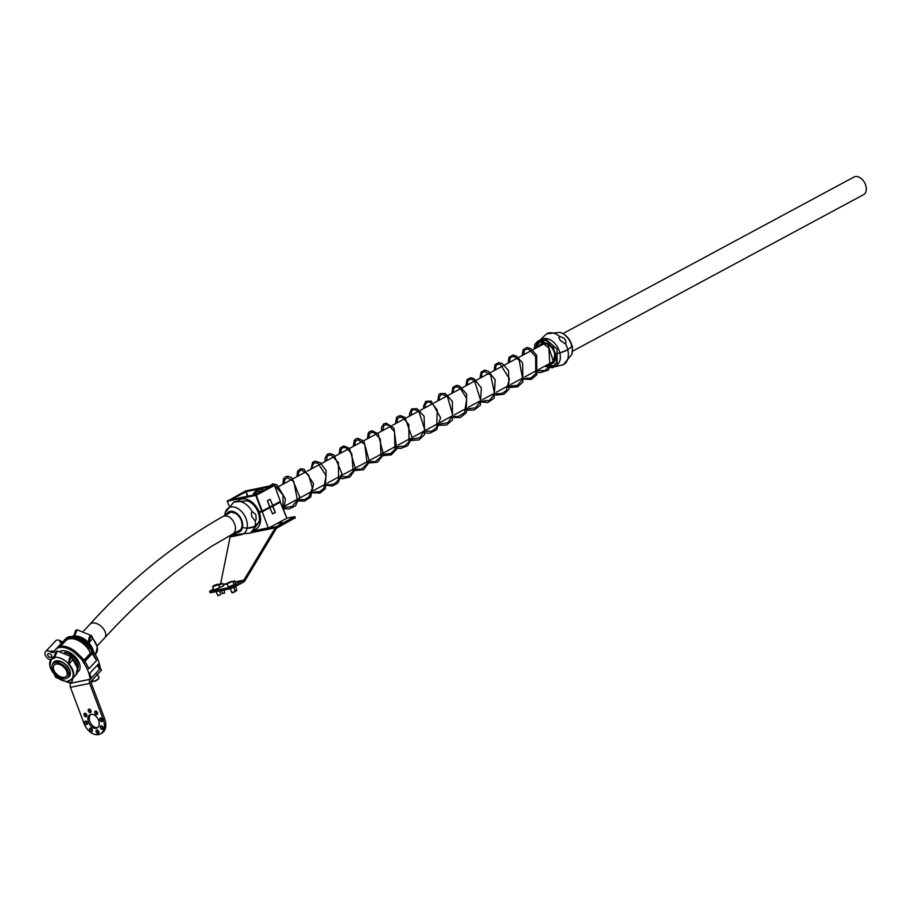 <?xml version="1.0" encoding="UTF-8"?>
<svg xmlns="http://www.w3.org/2000/svg" width="911" height="911" viewBox="0 0 911 911"><rect width="100%" height="100%" fill="white"/><g stroke="black" fill="none" stroke-linecap="round" stroke-linejoin="round"><path stroke-width="1.37" d="M238.523 500.401L241.859 498.829C248.988 498.397 254.761 502.724 259.202 511.8L261.776 511.276L255.797 495.413L227.249 501.221L245.606 490.938L274.382 485.005L280.337 501.38L269.633 507.199M272.776 505.81L269.702 507.108L267.458 500.743L270.157 499.296L272.867 505.787L269.645 506.96M262.026 511.504L259.031 511.583M227.249 501.221L229.094 505.776M267.527 500.663L269.77 507.017L267.549 500.674M247.45 496.279L245.868 491.268L247.951 496.176M230.745 499.968L229.914 499.854L230.745 499.888M271.25 486.542L271.842 485.984L271.25 486.622M253.6 530.851L268.255 527.879L262.266 511.88L258.861 511.993L259.441 512.46C262.004 521.992 260.079 527.924 253.668 530.259M280.11 501.893L286.874 518.268L280.349 502.155L272.901 506.163L275.304 512.483L272.605 513.929L269.724 507.473L262.266 511.88M270.1 507.666L262.22 511.435M286.863 518.2L268.62 528.084M275.304 512.483L272.56 506.3L269.952 507.484M274.951 512.62L272.514 513.69M281.841 521.878L278.424 523.438L281.841 521.878M281.909 522.322L279.096 523.381M220.656 583.495L230.119 537A2.87 2.095 78.5 0 1 231.007 535.941L235.163 533.709M276.898 528.266L275.316 527.811L243.875 580.125L235.106 581.913M294.879 517.983L276.716 528.073A1.435 1.048 -101.5 0 0 276.261 528.608L244.82 580.922L243.875 580.125L233.649 585.841L234.15 587.174L229.401 588.916L211.124 592.64L210.122 592.64L209.621 591.307L210.623 591.307L211.124 592.64M229.401 588.916L228.9 587.595L210.623 591.307M209.621 591.307L213.459 588.984M228.9 587.595L233.649 585.841M235.266 582.311L243.214 580.694L243.715 582.027L234.15 587.174M243.715 582.027L244.82 580.922M250.935 532.764L275.316 527.811A2.87 2.095 -101.5 0 1 276.215 526.752L294.777 516.662L286.954 518.165L280.349 502.155M84.723 723.129A1.902 1.275 -118.3 0 0 86.898 724.552A1.902 1.275 -118.3 0 0 87.262 722.617A1.902 1.275 -118.3 0 0 85.099 721.205A1.902 1.275 -118.3 0 0 84.723 723.129M85.998 721.193A1.902 1.275 -118.3 0 0 86.124 722.377A1.902 1.275 -118.3 0 0 87.399 723.801M89.711 730.075A1.902 1.275 -118.3 0 0 91.886 731.487A1.902 1.275 -118.3 0 0 92.262 729.552A1.902 1.275 -118.3 0 0 90.087 728.14A1.902 1.275 -118.3 0 0 89.711 730.075M90.998 728.14A1.902 1.275 -118.3 0 0 91.123 729.312A1.902 1.275 -118.3 0 0 92.398 730.736M96.224 732.045A1.902 1.275 -118.3 0 0 98.399 733.457A1.902 1.275 -118.3 0 0 98.775 731.533A1.902 1.275 -118.3 0 0 96.6 730.121A1.902 1.275 -118.3 0 0 96.224 732.045M97.5 730.11A1.902 1.275 -118.3 0 0 97.625 731.294A1.902 1.275 -118.3 0 0 98.9 732.706M100.426 727.9A1.902 1.275 -118.3 0 0 102.601 729.312A1.902 1.275 -118.3 0 0 102.977 727.377A1.902 1.275 -118.3 0 0 100.802 725.965A1.902 1.275 -118.3 0 0 100.426 727.9M101.702 725.965A1.902 1.275 -118.3 0 0 101.838 727.137A1.902 1.275 -118.3 0 0 103.102 728.561M99.868 720.054A1.902 1.275 -118.3 0 0 102.043 721.466A1.902 1.275 -118.3 0 0 102.419 719.531A1.902 1.275 -118.3 0 0 100.244 718.119A1.902 1.275 -118.3 0 0 99.868 720.054M101.144 718.119A1.902 1.275 -118.3 0 0 101.28 719.291A1.902 1.275 -118.3 0 0 102.544 720.715M94.869 713.108A1.902 1.275 -118.3 0 0 97.044 714.531A1.902 1.275 -118.3 0 0 97.42 712.596A1.902 1.275 -118.3 0 0 95.245 711.184A1.902 1.275 -118.3 0 0 94.869 713.108M96.145 711.172A1.902 1.275 -118.3 0 0 96.281 712.356A1.902 1.275 -118.3 0 0 97.545 713.78M84.154 715.294A1.902 1.275 -118.3 0 0 86.329 716.706A1.902 1.275 -118.3 0 0 86.704 714.771A1.902 1.275 -118.3 0 0 84.529 713.359A1.902 1.275 -118.3 0 0 84.154 715.294M85.44 713.359A1.902 1.275 -118.3 0 0 85.566 714.531A1.902 1.275 -118.3 0 0 86.841 715.955M88.367 711.138A1.902 1.275 -118.3 0 0 90.542 712.55A1.902 1.275 -118.3 0 0 90.918 710.626A1.902 1.275 -118.3 0 0 88.743 709.202A1.902 1.275 -118.3 0 0 88.367 711.138M89.642 709.202A1.902 1.275 -118.3 0 0 89.768 710.386A1.902 1.275 -118.3 0 0 91.043 711.798M88.515 722.366A7.527 5.033 -118.3 0 0 97.135 727.969A7.527 5.033 -118.3 0 0 98.616 720.305A7.527 5.033 -118.3 0 0 90.007 714.702A7.527 5.033 -118.3 0 0 88.515 722.366M90.747 714.406A7.527 5.033 -118.3 0 0 89.927 721.603A7.527 5.033 -118.3 0 0 97.796 727.502M100.358 733.959L101.77 733.207A14.337 9.588 61.7 0 0 104.594 718.62L103.182 719.383A14.337 9.588 61.7 0 1 100.358 733.959A14.337 9.588 61.7 0 1 83.949 723.288L70.432 687.338A3.587 2.608 -101.5 0 1 70.967 683.193L70.751 682.874M103.182 719.383L89.677 683.432A3.587 2.608 -101.5 0 1 90.212 679.287L100.381 668.412L101.474 670.132L91.294 681.018A1.435 1.048 -101.5 0 0 91.077 682.669A2.87 0.9 -32.2 0 0 92.33 681.2A2.87 0.9 -32.2 0 0 92.341 680.95M104.594 718.62L91.077 682.669M64.567 652.424A11.729 7.129 43.1 0 1 66.423 652.754A11.729 7.129 43.1 0 1 78.084 664.518A11.729 7.129 43.1 0 1 77.629 669.118M75.431 631.141L74.383 635.98C74.679 631.722 75.624 629.672 77.207 629.831L74.497 636.094M92.375 637.529L92.444 637.802C90.143 634.66 88.845 636.037 88.549 641.959L91.476 635.616L92.273 637.21M54.854 675.757L55.651 677.351L69.919 683.136L68.314 681.428L72.8 678.285M71.707 681.827L69.919 683.136L72.106 681.291L72.869 678.217M68.712 663.162L68.894 663.96L72.778 659.803L72.607 659.006C70.306 655.863 69.008 657.241 68.712 663.162L68.223 663.288A14.872 9.042 -136.9 0 0 54.706 657.309L54.546 657.184C54.854 652.925 55.787 650.875 57.37 651.035L54.706 657.309L55.594 652.344M54.501 674.379L54.797 675.45A14.872 9.042 -136.9 0 0 68.314 681.428L68.462 680.619A13.984 8.495 -136.9 0 0 68.621 664.495L68.223 663.288L71.65 656.82L72.447 658.414M73.609 636.618A14.337 8.711 43.1 0 1 74.406 636.425L74.531 636.106A14.872 9.042 -136.9 0 1 88.06 642.084L88.549 641.959M54.398 674.163L55.651 677.351M50.72 660.008A5.739 3.485 43.1 0 1 45.892 656.284A5.739 3.485 43.1 0 1 45.55 651.593A5.739 3.485 43.1 0 1 50.674 651.855A3.587 2.175 -136.9 0 0 53.874 652.025A3.587 2.175 -136.9 0 0 54.136 651.627A17.924 10.886 43.1 0 1 55.423 649.645A17.924 10.886 43.1 0 1 76.217 654.189L81.489 659.245L84.176 663.515A35.848 21.784 43.1 0 1 89.585 676.156L90.269 679.219L71.035 683.136M48.055 655.852A2.505 1.526 -136.9 0 0 51.574 657.218A2.505 1.526 -136.9 0 0 51.426 655.168A2.505 1.526 -136.9 0 0 47.907 653.791A2.505 1.526 -136.9 0 0 48.055 655.852M47.941 653.756A2.505 1.526 -136.9 0 0 48.124 655.772A2.505 1.526 -136.9 0 0 51.608 657.184M77.458 672.181A13.767 8.37 -136.9 0 0 78.562 671.293A13.767 8.37 -136.9 0 0 75.499 657.07A13.767 8.37 -136.9 0 0 60.297 651.217M77.64 671.179A13.767 8.37 -136.9 0 0 79.211 670.416M90.269 679.219L91.043 678.388L90.371 675.324A35.848 21.784 -136.9 0 0 89.825 673.229L98.388 664.073A35.848 21.784 43.1 0 1 98.923 666.169L99.606 669.243L91.043 678.388M98.923 666.169L99.698 665.337A35.848 21.784 -136.9 0 0 94.288 652.709L91.601 648.438L90.633 649.475L92.227 652.014L83.789 660.304L91.726 651.809M93.127 653.95A35.848 21.784 43.1 0 1 96.566 660.498L88.788 668.811A35.848 21.784 -136.9 0 0 85.349 662.263L84.598 661.079L92.375 652.766L93.127 653.95L94.288 652.709M92.227 652.014L84.063 660.737L82.468 658.209L81.489 659.245M82.468 658.209L77.196 653.153A17.924 10.886 -136.9 0 0 56.391 648.609L55.423 649.645M50.674 651.855L51.642 650.818A3.587 2.175 -136.9 0 0 54.261 651.354M62.597 644.077A2.152 1.31 43.1 0 1 61.401 643.325A5.739 3.485 -136.9 0 0 59.819 642.084A3.587 2.175 -136.9 0 0 63.018 642.255A3.587 2.175 -136.9 0 0 63.269 641.856A17.924 10.886 43.1 0 1 64.556 639.875A17.924 10.886 43.1 0 1 85.361 644.419L90.633 649.475M59.819 642.084L60.786 641.048A5.739 3.485 -136.9 0 0 55.662 640.786L45.55 651.593M99.698 665.337L100.381 668.412L99.606 669.243L97.249 665.292M92.205 653.586L96.566 660.498M92.125 653.449L92.375 652.766M64.556 639.875L65.535 638.839A17.924 10.886 43.1 0 1 86.329 643.382L91.601 648.438M60.786 641.048A3.587 2.175 -136.9 0 0 63.394 641.583M90.428 653.21A16.489 10.021 -136.9 0 0 78.483 640.581A16.489 10.021 -136.9 0 0 65.603 640.854L60.354 646.468M96.418 675.541A3.587 1.127 -32.2 0 0 97.044 674.117M92.216 681.451A2.505 0.786 147.8 0 1 92.205 681.644A2.505 0.786 147.8 0 1 91.157 682.874M220.849 594.428L217.888 595.84L220.849 594.428L219.551 590.92M215.987 591.649L217.991 595.646M218.674 584.52L219.79 587.515L214.654 589.781L213.755 589.781L212.639 586.798C212.753 585.989 214.37 585.147 217.467 584.293L218.674 584.52L212.639 586.798M217.034 584.839L214.028 585.807L217.034 584.839M234.958 591.786L232.294 592.856M232.02 592.571L235.106 591.41M232.795 581.503L234.218 584.577L228.49 586.935L227.055 583.86C227.329 582.903 229.139 582.049 232.476 581.286L232.988 581.423M231.246 582.061L228.57 583.017L231.246 582.061M247.063 528.266L255.023 526.319L259.134 521.775A14.952 9.998 -118.3 0 0 250.662 502.485A14.952 9.998 -118.3 0 0 247.097 500.765L233.763 502.132L225.279 512.506A14.952 9.998 61.7 0 1 238.591 508.976A14.952 9.998 61.7 0 1 247.063 528.266A14.952 9.998 61.7 0 1 237.076 534.427L250.411 533.06A17.56 11.741 -118.3 0 0 255.023 526.319A17.56 10.26 -167.9 0 1 247.063 528.266L242.485 527.526L247.063 528.266M251.835 516.708L255.262 520.978L256.173 519.236L255.832 514.556L252.142 511.526L251.322 512.813L251.835 516.708M225.04 513.417A14.952 9.998 61.7 0 1 225.279 512.506L225.757 516.241L225.04 513.417M259.191 521.57L258.895 522.686A14.952 9.998 -118.3 0 0 259.134 521.775L255.023 526.319A17.56 11.741 -118.3 0 0 255.262 520.978M236.222 513.565A10.237 6.844 61.7 0 1 242.019 526.763L242.485 527.526A11.365 7.595 61.7 0 1 235.744 532.411M242.019 526.763L242.485 527.526L242.019 526.763M242.007 526.638L242.007 526.638A10.032 6.707 -118.3 0 0 242.121 525.624M553.421 365.971L552.738 366.233M224.527 593.118L222.341 593.528L224.527 593.118M222.694 593.198L221.214 590.59M218.913 585.158L222.739 583.427L223.616 585.75L219.79 587.481M224.618 592.81L224.06 590.009M220.553 583.689L219.141 584.441L220.667 583.985M235.095 590.977L236.849 590.453L235.175 591.193M233.227 581.935L234.765 580.979L235.63 583.302L234.104 584.258M236.644 590.362L235.642 586.365M64.453 677.306A8.245 5.011 -136.9 0 0 66.309 676.315A8.245 5.011 -136.9 0 0 64.852 668.241A8.245 5.011 -136.9 0 0 56.118 664.062A8.245 5.011 -136.9 0 0 54.261 665.053A8.245 5.011 -136.9 0 0 55.708 673.127A8.245 5.011 -136.9 0 0 64.453 677.306M65.364 678.741A10.032 6.104 43.1 0 1 54.717 673.65A10.032 6.104 43.1 0 1 52.952 663.823A10.032 6.104 43.1 0 1 55.207 662.616A10.032 6.104 43.1 0 1 65.854 667.706A10.032 6.104 43.1 0 1 67.608 677.533A10.032 6.104 43.1 0 1 65.364 678.741M562.964 333.585L853.96 177.041A10.032 6.707 61.7 0 1 865.45 184.512A10.032 6.707 61.7 0 1 863.469 194.715L572.472 351.259M543.013 338.846A14.952 9.998 61.7 0 1 545.735 338.471A14.952 9.998 61.7 0 1 559.855 352.933L567.781 349.767L571.926 346.442A14.952 9.998 -118.3 0 0 560.106 332.378C566.243 334.656 570.218 339.165 572.028 345.918C572.598 346.055 572.552 348.845 571.903 354.311L571.903 354.311A14.952 9.998 -118.3 0 0 571.926 346.442L567.781 349.767A17.56 4.828 166.6 0 1 559.855 352.933A14.952 9.998 61.7 0 1 556.553 365.379M559.855 352.933L555.323 353.855L559.855 352.933M571.926 346.442L571.265 345.28L571.926 346.442M545.211 343.732A10.237 6.844 61.7 0 1 554.879 353.627L555.323 353.855A11.365 7.595 61.7 0 1 549.652 364.127A11.365 7.595 61.7 0 1 548.741 364.024M554.879 353.627L555.323 353.855A11.365 7.595 61.7 0 0 546.406 343.196M560.379 340.532L565.651 344.073L566.016 341.591L564.376 338.38L559.445 336.296L558.887 337.947L560.379 340.532M538.469 343.538L538.287 344.119A14.952 9.998 61.7 0 1 538.492 343.493M560.106 332.378L546.771 333.745L540.371 339.632M253.668 495.015A14.519 9.714 61.7 0 1 257.847 493.5M274.746 485.301L256.276 495.242L262.254 511.105L269.679 507.404M261.947 491.302A15.567 10.408 -118.3 0 0 254.795 493.603L253.52 495.049M245.868 491.268L271.842 485.984L255.877 494.571L229.914 499.854L245.868 491.268M227.363 500.754L255.9 494.946L274.382 485.005M252.882 495.174A16.956 11.331 61.7 0 1 264.19 490.095M270.51 486.69L246.243 491.633L231.371 499.547M259.441 512.46L269.702 507.097M268.517 528.107L253.156 531.227L268.574 528.107M239.866 535.019L230.119 537M227.067 583.541L223.093 584.35M227.101 583.974L223.241 584.76M276.215 526.752L252.802 531.512M237.657 534.586L231.007 535.941M294.902 518.291L294.401 516.97M89.677 683.432L70.432 687.338M90.212 679.287L70.967 683.193M52.792 664.005A10.579 6.423 43.1 0 1 61.458 661.693A10.579 6.423 43.1 0 1 70.204 671.68A10.579 6.423 43.1 0 1 67.437 677.704M68.245 676.862A10.215 6.206 -136.9 0 0 69.168 676.144A10.215 6.206 -136.9 0 0 70.158 671.669M72.607 658.642A11.649 7.083 43.1 0 1 76.797 665.816A11.649 7.083 43.1 0 1 76.831 665.998M76.615 665.451A11.729 7.129 -136.9 0 0 72.664 658.881M77.606 668.902A11.649 7.083 -136.9 0 0 77.902 664.631A11.649 7.083 -136.9 0 0 65.239 652.709M74.998 636.88A13.927 8.461 43.1 0 1 92.307 649.554M91.499 648.336A13.642 8.29 -136.9 0 0 75.943 637.119M68.621 664.495L72.834 659.655L77.435 667.979L76.068 674.8A14.337 8.711 -136.9 0 0 77.378 668.139A14.337 8.711 -136.9 0 0 72.891 660.008L72.8 659.792M72.937 659.963A13.984 8.495 43.1 0 1 76.843 666.317M49.911 666.032A14.337 8.711 43.1 0 1 51.232 659.37A14.337 8.711 43.1 0 1 54.569 657.628L54.626 657.56M54.66 657.298L54.558 658.118A13.984 8.495 -136.9 0 0 50.014 666.317A13.984 8.495 -136.9 0 0 54.387 674.242L54.797 675.45M95.245 654.292L95.894 653.597A14.337 8.711 -136.9 0 0 97.215 646.935A14.337 8.711 -136.9 0 0 92.728 638.805A13.984 8.495 43.1 0 1 96.68 645.113M92.41 649.714A13.984 8.495 -136.9 0 0 88.458 643.291L92.615 638.6L88.834 642.961A14.337 8.711 43.1 0 1 93.332 651.092A14.337 8.711 43.1 0 1 93.355 651.217M66.947 651.319A15.054 7.914 104.9 0 0 66.423 652.754M70.101 671.396A10.215 6.206 -136.9 0 0 69.794 670.302M60.024 661.17A10.215 6.206 -136.9 0 0 54.239 662.183A10.215 6.206 -136.9 0 0 53.578 663.151M68.883 680.733L68.803 681.303M68.405 664.096L69.008 664.165A14.337 8.711 43.1 0 1 72.174 678.957A14.337 8.711 43.1 0 1 68.837 680.699L72.174 678.957L76.068 674.8M50.458 667.854A14.337 8.711 43.1 0 1 49.98 666.305M54.432 655.954L51.232 659.37L49.854 666.18L54.387 674.242M57.37 651.035L71.65 656.82L72.721 659.53M90.371 675.324L89.585 676.156M85.349 662.263L84.176 663.515M77.196 653.153L76.217 654.189M53.817 651.445L54.876 650.306M57.017 648.017L61.401 643.325M86.329 643.382L85.361 644.419M92.41 680.221A4.304 1.355 147.8 0 1 90.998 681.599M92.546 680.426A3.587 1.127 147.8 0 1 90.963 682.18M98.331 678.593A3.587 1.127 -32.2 0 0 98.969 677.169L98.365 679.002C95.268 681.314 93.446 681.975 92.899 680.995A3.587 1.127 -32.2 0 0 95.188 680.756A3.587 1.127 -32.2 0 0 98.331 678.593M98.832 677.943A3.086 0.968 147.8 0 1 98.422 678.877M98.251 679.059A3.086 0.968 147.8 0 1 95.689 680.859A3.086 0.968 147.8 0 1 93.651 681.212M217.41 584.315L213.641 586.342L217.41 584.315M232.476 581.286L227.055 583.86M232.362 581.309L227.545 583.473L232.362 581.309M252.142 511.526A17.56 11.741 -118.3 0 0 233.763 502.132M226.235 514.726A11.365 7.595 61.7 0 1 236.051 512.87A11.365 7.595 61.7 0 1 242.485 527.526M228.547 513.485A10.237 6.844 61.7 0 1 231.451 512.13A10.237 6.844 61.7 0 1 235.949 513.394M241.95 527.059A10.237 6.844 61.7 0 1 240.789 529.485A10.237 6.844 61.7 0 1 238.056 531.159M218.765 584.76L221.715 583.689L218.606 584.395M233.079 581.548L231.815 581.377M83.698 630.959L89.995 624.217A10.032 6.104 43.1 0 1 92.25 623.022A10.032 6.104 43.1 0 1 104.059 629.706A10.032 6.104 43.1 0 1 104.663 637.939C137.823 601.533 173.773 570.821 212.502 545.78L232.635 534.074A10.032 6.707 61.7 0 0 234.617 523.871A10.032 6.707 61.7 0 0 223.127 516.4L230.916 512.21M571.903 354.311L563.408 364.685A17.56 11.741 -118.3 0 0 567.781 349.767A17.56 11.741 -118.3 0 0 565.651 344.073M554.924 353.855A10.237 6.844 61.7 0 1 553.786 361.098A10.237 6.844 61.7 0 1 551.064 362.783M559.445 336.296A17.56 11.741 -118.3 0 0 546.771 333.745M539.232 346.351A11.365 7.595 61.7 0 1 543.924 342.889M541.555 345.098A10.237 6.844 61.7 0 1 544.448 343.754A10.237 6.844 61.7 0 1 545.108 343.732M548.411 344.768A10.032 6.707 -118.3 0 0 547.682 344.415M259.51 512.028L258.2 511.811M230.062 499.809L255.832 494.571L271.706 486.053M258.963 511.618L258.439 512.449M294.777 516.662L295.278 517.983M54.239 662.183C60.513 659.655 65.786 662.775 70.045 671.544L69.168 676.144M95.894 653.597L97.272 646.776L91.476 635.616L77.207 629.831M77.663 670.963A15.054 15.054 0 0 0 79.166 670.462M72.618 636.516L74.269 634.751M84.837 661.454L92.421 653.358M92.626 680.551L90.975 682.225M98.969 677.169L97.329 674.573M92.899 680.995L92.262 679.982M230.403 588.665L231.918 592.719M233.74 587.379L235.277 591.455M231.451 512.13L236.04 513.542C240.584 517.186 242.554 521.65 241.95 526.911L240.789 529.485M234.218 533.22L237.076 534.427M258.895 522.686L250.411 533.06M224.71 515.546L224.994 513.622M283.776 510.308L285.416 498.852L276.898 484.766L272.696 483.889L269.645 485.973M284.118 508.68L289.151 508.953L295.506 505.867L299.639 496.711L291.759 477.649L287.91 476.248L285.621 476.692L283.515 478.765L282.831 484.288M295.563 500.23L297.168 500.811M297.521 500.913L304.433 501.152L310.64 497.133L313.589 483.775L303.955 469.097L300.436 468.835L297.59 471.215L296.918 476.704M309.649 492.646L320 493.102L325.364 488.683L326.127 470.6L320.342 462.799L315.035 461.148L312.587 462.378L311.004 469.131M323.735 485.073L332.538 486.007L337.913 482.989L341.932 473.561L333.927 454.874L329.577 453.519L327.254 454.316L325.079 458.165L325.079 461.558M337.81 477.501L339.427 478.081M340.452 478.366L342.445 478.708L350.018 477L355.518 469.006L349.482 448.428L343.777 445.935L340.122 448.007L339.165 453.974M351.897 469.917L353.514 470.509M353.855 470.611L363.614 469.723L369.479 461.854L363.808 441.072L357.909 438.362L356.03 438.806L354.242 440.377L353.252 446.401M365.983 462.344L367.93 463.027L377.553 462.23L383.474 454.566L378.179 433.761L372.075 430.778L369.866 431.358L368.295 432.85L367.338 438.817M380.069 454.76L381.675 455.352M382.711 455.637L391.252 454.851L396.718 449.157L393.973 428.17L386.31 423.205L383.77 423.888L381.504 427.373L381.424 431.245M394.156 447.187L395.761 447.779M396.797 448.064L400.635 448.451L407.593 445.798L412.091 437.599L404.928 417.397L400.51 415.632L397.743 416.384L396.456 417.716L395.499 423.672M408.242 439.614L409.848 440.207M410.872 440.48L418.98 439.899L424.594 434.558L424.105 416.236L417.01 408.64L411.567 409.005L409.46 413.958L409.586 416.088M422.317 432.042L423.934 432.623M424.959 432.907L429.855 433.203L436.699 429.753L440.56 417.693L431.199 401.113L425.779 401.33L423.547 406.226L423.672 408.515M436.403 424.458L438.02 425.05M439.045 425.335L446.652 424.947L452.437 420.005L452.357 401.261L445.285 393.529L440.047 393.62L438.738 394.918L437.758 400.942M450.49 416.885L452.095 417.477M452.448 417.58L460.431 417.489L466.307 412.763L466.614 394.042L459.543 386.036L456.605 385.319L452.892 387.255L451.845 393.358M464.576 409.301L466.181 409.893M467.218 410.178L474.153 410.03L480.336 405.27L481.315 387.927L473.982 378.646L470.611 377.746L467.001 379.636L465.92 385.786M478.662 401.728L487.886 402.56L494.172 398.05L495.14 379.693L488.25 371.164L484.641 370.173L481.054 372.109L480.006 378.213M492.737 394.156L494.354 394.748M495.743 395.112L503.851 394.269L508.987 389.316L508.532 370.618L502.337 363.591L498.727 362.589L495.06 364.639L494.092 370.629M506.823 386.571L508.429 387.164M509.465 387.448L517.63 386.833L522.857 382.108L522.663 363.136L516.594 356.11L512.893 355.017L508.964 357.363L508.179 363.056M520.91 378.999L531.261 379.443L536.83 374.728L536.602 355.267L530.737 348.571L527.002 347.444L523.062 349.756L522.265 355.484M534.996 371.426L537.638 372.292M538.002 372.383L540.029 372.667L548.354 370.094L553.114 360.494L547.796 344.221L540.405 340.395L538.139 340.851L534.928 344.278L534.153 349.084M544.63 366.233L552.453 367.793L557.156 364.628L557.031 349.118L545.53 338.949L540.77 339.439L537.911 341.75M536.716 343.937L535.93 348.127M545.655 365.687L548.126 366.86L553.341 367.304M283.048 508.497L282.979 495.003L274.792 485.438M284.631 507.325L292.044 506.584L297.419 500.15L293.775 481.464L287.409 477.683L284.665 479.687L284.186 483.559M298.706 499.74L304.809 499.547L308.92 496.939L312.382 487.966L308.59 474.847L301.655 470.099L300.163 470.486L298.58 472.524L298.273 475.975M312.792 492.168L319.807 491.621L323.712 488.524L326.149 475.758L317.837 462.982L314.181 462.947L312.519 465.407L312.348 468.402M325.398 484.174L329.782 484.903L334.713 483.639L338.596 479.767L338.414 462.537L331.228 455.158L328.461 455.261L327.129 456.548L326.434 460.829M340.213 476.817L347.672 476.601L353.172 471.272L351.783 453.587L345.986 447.825L343.811 447.369L341.431 448.645L340.52 453.245M354.288 469.245L361.451 469.142L367.224 463.767L364.73 444.272L357.932 439.797L355.529 441.038L354.607 445.673M367.657 461.444L375.207 461.672L381.083 456.616L380.32 439.102L374.649 432.907L371.916 432.224L369.615 433.454L368.693 438.089M383.212 454.282L390.694 453.519L394.998 449.351L394.486 431.689L388.906 425.426L385.979 424.64L383.69 425.892L382.779 430.516M397.298 446.709L404.473 446.094L409.016 441.881L408.811 424.594L403.209 417.967L400.145 417.067L397.708 418.411L396.854 422.943M411.385 439.136L419.948 437.724L424.777 429.707L418.923 411.59L414.346 409.483L412.888 409.836L411.795 410.827L410.941 415.359M423.991 431.142L432.019 431.199L436.745 427.418L437.212 409.95L431.757 403.049L428.466 401.91L426.997 402.252L425.209 404.757L425.027 407.786M439.557 423.979L447.734 422.818L452.767 415.382L447.563 396.866L442.507 394.338L441.118 394.657L439.318 397.082L439.113 400.214M453.632 416.395L458.153 416.589L464.576 412.729L466.717 398.688L460.123 388.029L456.696 386.754L455.204 387.073L453.405 389.487L453.2 392.63M467.719 408.823L475.61 407.843L480.78 400.817L474.437 380.616L470.759 379.181L469.279 379.5L467.73 381.242L467.275 385.057M481.805 401.25L489.571 400.328L494.673 393.871L490.619 375.002L484.709 371.608L483.217 372.007L481.851 373.59L481.361 377.484M495.891 393.666L501.232 393.689L506.106 390.853L509.477 378.93L500.276 364.241L497.292 364.446L495.983 365.915L495.447 369.9M509.978 386.093L517.3 385.41L522.709 379.078L519.213 360.357L514.521 356.725L511.435 356.827L510.012 358.456L509.534 362.327M524.053 378.52L530.988 378.008L535.782 373.681L535.622 356.531L528.722 349.186L525.499 349.266L524.463 350.223L523.62 354.755M537.388 370.754L544.937 370.492L549.925 366.006L548.832 348.002L540.883 341.841L538.526 342.251L536.75 343.88L535.577 348.321M546.144 365.425L548.468 366.279L553.273 366.04L556.86 362.191L552.897 345.303L545.678 340.441L541.441 340.714L538.355 343.766L537.41 347.33M547.158 364.878L553.114 365.892M218.048 585.192L218.777 584.293L222.739 583.427M234.765 580.979L230.802 581.844M55.138 661.488L52.952 663.823M543.913 343.834L532.388 350.029M531.227 350.655L518.302 357.613M517.141 358.239L504.409 365.083M503.054 365.812L490.323 372.656M488.968 373.385L476.237 380.24M474.882 380.969L462.15 387.813M460.807 388.541L448.075 395.385M446.72 396.114L433.989 402.969M432.634 403.698L419.903 410.542M418.548 411.271L405.816 418.115M404.461 418.844L391.73 425.699M390.375 426.428L377.655 433.272M376.3 434L363.569 440.844M362.214 441.573L349.482 448.428M348.127 449.157L335.396 456.001M334.041 456.73L321.31 463.585M319.955 464.314L307.235 471.158M305.88 471.887L293.148 478.73M291.793 479.459L279.062 486.315M277.707 487.043L275.726 488.102M104.663 637.939L97.078 646.036M69.805 675.199L67.608 677.533M89.995 624.217C129.92 579.965 174.297 544.015 223.127 516.4M553.421 361.508L538.856 369.342M537.558 370.037L524.782 376.915M523.108 377.814L510.695 384.499M509.021 385.387L496.609 392.072M494.935 392.971L482.523 399.644M480.86 400.544L468.436 407.228M466.774 408.128L454.361 414.801M452.687 415.701L440.275 422.374M438.601 423.273L426.189 429.958M424.515 430.857L412.102 437.531M410.44 438.43L398.016 445.103M396.353 446.003L383.941 452.687M382.267 453.587L369.855 460.26M368.181 461.16L355.768 467.833M354.094 468.732L341.682 475.417M340.019 476.316L327.596 482.989M325.933 483.889L313.521 490.562M311.847 491.462L299.434 498.146M297.76 499.046L285.006 505.901M283.674 506.618L282.535 507.233M240.424 529.895L232.635 534.074M563.408 364.685L554.936 366.78M553.786 361.098L554.799 353.764C552.886 347.808 549.675 344.472 545.154 343.732L544.448 343.754M547.226 364.844L548.479 365.459M538.287 344.119L537.718 347.171"/></g></svg>
